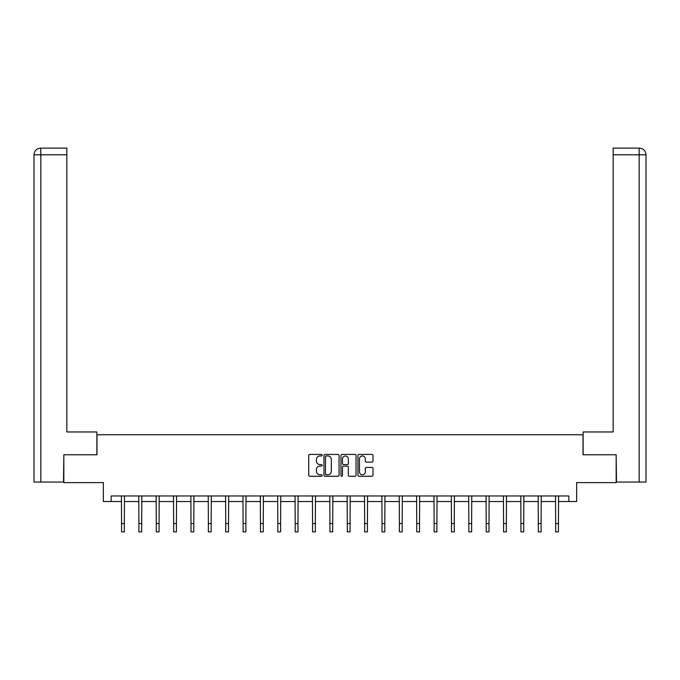 <?xml version="1.0" encoding="UTF-8"?>
<svg xmlns="http://www.w3.org/2000/svg" width="680" height="680" viewBox="0 0 680 680"><rect width="100%" height="100%" fill="white"/><g stroke="black" fill="none" stroke-linecap="round" stroke-linejoin="round"><path stroke-width="1.02" d="M322.192 455.192A0.765 0.765 0 0 0 321.427 454.427L309.817 454.427A1.097 1.097 0 0 0 308.72 455.523L308.72 475.192A1.097 1.097 0 0 0 309.817 476.281L321.427 476.281A0.765 0.765 0 0 0 322.192 475.515A0.765 0.765 0 0 0 321.427 474.75L319.923 474.75A3.494 3.494 0 0 1 316.429 471.257L316.429 469.616A3.494 3.494 0 0 1 319.923 466.123L321.427 466.123A0.765 0.765 0 0 0 322.192 465.358A0.765 0.765 0 0 0 321.427 464.593L319.923 464.593A3.494 3.494 0 0 1 316.429 461.091L316.429 459.459A3.494 3.494 0 0 1 319.923 455.957L321.427 455.957A0.765 0.765 0 0 0 322.192 455.192M371.934 462.128A1.097 1.097 0 0 0 373.023 461.04L373.023 455.523A1.097 1.097 0 0 0 371.934 454.427L359.04 454.427A1.097 1.097 0 0 0 357.944 455.523L357.944 475.192A1.097 1.097 0 0 0 359.04 476.281L371.934 476.281A1.097 1.097 0 0 0 373.023 475.192L373.023 468.52A1.097 1.097 0 0 0 371.934 467.432L366.418 467.432A1.097 1.097 0 0 0 365.322 468.52L365.322 471.827A2.924 2.924 0 0 1 362.398 474.75A2.924 2.924 0 0 1 359.474 471.827L359.474 458.881A2.924 2.924 0 0 1 362.398 455.957A2.924 2.924 0 0 1 365.322 458.881L365.322 461.04A1.097 1.097 0 0 0 366.418 462.128L371.934 462.128M111.138 501.534L111.138 495.966L568.862 495.966L568.862 501.534L576.649 501.534L576.649 482.613L616.165 482.613L616.165 454.784L582.998 454.784L582.998 434.741L97.002 434.741L97.002 454.784L63.835 454.784L63.835 482.613L103.352 482.613L103.352 501.534L121.55 501.534M339.048 455.523A1.097 1.097 0 0 0 337.951 454.427L325.057 454.427A1.097 1.097 0 0 0 323.969 455.523L323.969 475.192A1.097 1.097 0 0 0 325.057 476.281L337.951 476.281A1.097 1.097 0 0 0 339.048 475.192L339.048 455.523M342.048 454.427L354.943 454.427A1.097 1.097 0 0 1 356.031 455.523L356.031 475.192A1.097 1.097 0 0 1 354.943 476.281L349.426 476.281A1.097 1.097 0 0 1 348.33 475.192L348.33 467.211A1.097 1.097 0 0 0 347.242 466.123L343.578 466.123A1.097 1.097 0 0 0 342.482 467.211L342.482 475.515A0.765 0.765 0 0 1 341.717 476.281A0.765 0.765 0 0 1 340.952 475.515L340.952 455.523A1.097 1.097 0 0 1 342.048 454.427M124.33 501.534L138.916 501.534M141.695 501.534L156.281 501.534M159.06 501.534L173.646 501.534M176.426 501.534L191.004 501.534M193.792 501.534L208.369 501.534M211.157 501.534L225.734 501.534M228.523 501.534L243.1 501.534M245.888 501.534L260.466 501.534M263.253 501.534L277.831 501.534M280.611 501.534L295.197 501.534M297.976 501.534L312.562 501.534M315.341 501.534L329.927 501.534M332.707 501.534L347.293 501.534M350.072 501.534L364.659 501.534M367.438 501.534L382.024 501.534M384.803 501.534L399.389 501.534M402.169 501.534L416.747 501.534M419.534 501.534L434.112 501.534M436.9 501.534L451.477 501.534M454.265 501.534L468.843 501.534M471.631 501.534L486.208 501.534M488.996 501.534L503.574 501.534M506.353 501.534L520.939 501.534M523.719 501.534L538.305 501.534M541.085 501.534L555.67 501.534M558.45 501.534L568.862 501.534M326.264 455.957A0.765 0.765 0 0 0 325.499 456.722L325.499 473.986A0.765 0.765 0 0 0 326.264 474.75L327.845 474.75A3.494 3.494 0 0 0 331.339 471.257L331.339 459.459A3.494 3.494 0 0 0 327.845 455.957L326.264 455.957M348.33 458.94A2.924 2.924 0 0 0 345.406 456.017A2.924 2.924 0 0 0 342.482 458.94L342.482 463.496A1.097 1.097 0 0 0 343.578 464.593L347.242 464.593A1.097 1.097 0 0 0 348.33 463.496L348.33 458.94M121.406 495.966L121.55 523.54L124.33 523.54L124.474 495.966M121.55 523.54L121.55 531.887L124.33 531.887L124.33 523.54M96.891 454.784L96.891 431.962L66.835 431.962L66.835 154.793L40.842 154.793L40.842 482.052L63.495 482.052L63.835 454.784M40.842 482.052L34 482.052L34 154.793C34.399 150.739 36.627 148.512 40.672 148.112L66.835 148.112L66.835 154.793M42.347 148.112L66.835 148.112M34 154.793L40.842 154.793L40.689 148.112C36.618 148.512 34.391 150.739 34 154.793L34 415.267M583.108 454.784L583.108 431.962L613.164 431.962L613.164 148.112L639.31 148.112L613.164 148.112M646 482.052L646 415.267L646 482.052L616.505 482.052L616.165 454.784M637.653 148.112L639.158 148.112L639.158 154.793L613.164 154.793M639.158 482.052L639.158 154.793L646 154.793L646 415.267L646 154.793C645.601 150.739 643.373 148.512 639.327 148.112M138.771 495.966L138.916 523.54L141.695 523.54L141.839 495.966M138.916 523.54L138.916 531.887L141.695 531.887L141.695 523.54M156.136 495.966L156.281 523.54L159.06 523.54L159.205 495.966M156.281 523.54L156.281 531.887L159.06 531.887L159.06 523.54M173.502 495.966L173.646 523.54L176.426 523.54L176.57 495.966M173.646 523.54L173.646 531.887L176.426 531.887L176.426 523.54M190.868 495.966L191.004 523.54L193.792 523.54L193.928 495.966M191.004 523.54L191.004 531.887L193.792 531.887L193.792 523.54M208.233 495.966L208.369 523.54L211.157 523.54L211.293 495.966M208.369 523.54L208.369 531.887L211.157 531.887L211.157 523.54M225.599 495.966L225.734 523.54L228.523 523.54L228.658 495.966M225.734 523.54L225.734 531.887L228.523 531.887L228.523 523.54M242.964 495.966L243.1 523.54L245.888 523.54L246.024 495.966M243.1 523.54L243.1 531.887L245.888 531.887L245.888 523.54M260.329 495.966L260.466 523.54L263.253 523.54L263.389 495.966M260.466 523.54L260.466 531.887L263.253 531.887L263.253 523.54M277.686 495.966L277.831 523.54L280.611 523.54L280.755 495.966M277.831 523.54L277.831 531.887L280.611 531.887L280.611 523.54M295.052 495.966L295.197 523.54L297.976 523.54L298.12 495.966M295.197 523.54L295.197 531.887L297.976 531.887L297.976 523.54M312.418 495.966L312.562 523.54L315.341 523.54L315.486 495.966M312.562 523.54L312.562 531.887L315.341 531.887L315.341 523.54M329.783 495.966L329.927 523.54L332.707 523.54L332.851 495.966M329.927 523.54L329.927 531.887L332.707 531.887L332.707 523.54M347.149 495.966L347.293 523.54L350.072 523.54L350.217 495.966M347.293 523.54L347.293 531.887L350.072 531.887L350.072 523.54M364.514 495.966L364.659 523.54L367.438 523.54L367.582 495.966M364.659 523.54L364.659 531.887L367.438 531.887L367.438 523.54M381.879 495.966L382.024 523.54L384.803 523.54L384.948 495.966M382.024 523.54L382.024 531.887L384.803 531.887L384.803 523.54M399.245 495.966L399.389 523.54L402.169 523.54L402.313 495.966M399.389 523.54L399.389 531.887L402.169 531.887L402.169 523.54M416.611 495.966L416.747 523.54L419.534 523.54L419.671 495.966M416.747 523.54L416.747 531.887L419.534 531.887L419.534 523.54M433.976 495.966L434.112 523.54L436.9 523.54L437.036 495.966M434.112 523.54L434.112 531.887L436.9 531.887L436.9 523.54M451.341 495.966L451.477 523.54L454.265 523.54L454.401 495.966M451.477 523.54L451.477 531.887L454.265 531.887L454.265 523.54M468.707 495.966L468.843 523.54L471.631 523.54L471.767 495.966M468.843 523.54L468.843 531.887L471.631 531.887L471.631 523.54M486.072 495.966L486.208 523.54L488.996 523.54L489.133 495.966M486.208 523.54L486.208 531.887L488.996 531.887L488.996 523.54M503.429 495.966L503.574 523.54L506.353 523.54L506.498 495.966M503.574 523.54L503.574 531.887L506.353 531.887L506.353 523.54M520.795 495.966L520.939 523.54L523.719 523.54L523.863 495.966M520.939 523.54L520.939 531.887L523.719 531.887L523.719 523.54M538.16 495.966L538.305 523.54L541.085 523.54L541.229 495.966M538.305 523.54L538.305 531.887L541.085 531.887L541.085 523.54M555.526 495.966L555.67 523.54L558.45 523.54L558.594 495.966M555.67 523.54L555.67 531.887L558.45 531.887L558.45 523.54"/></g></svg>
